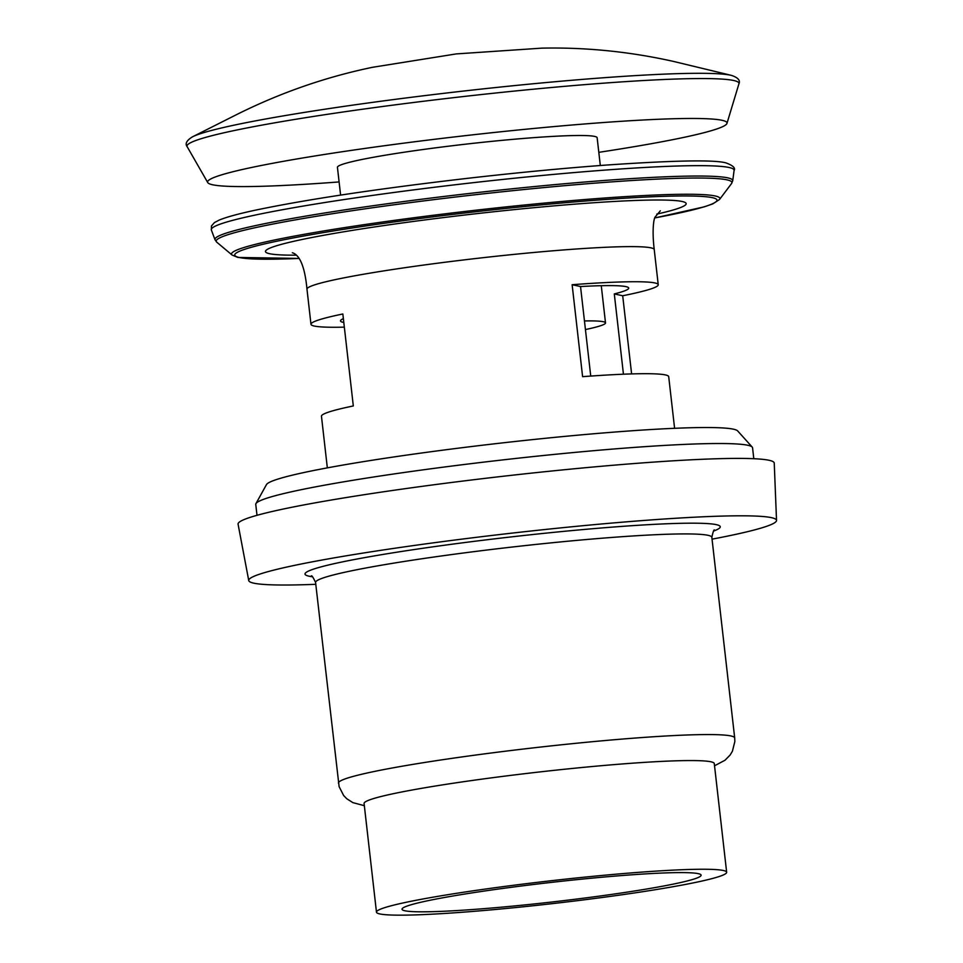 <?xml version="1.0" encoding="UTF-8"?>
<svg xmlns="http://www.w3.org/2000/svg" width="963" height="963" viewBox="0 0 963 963"><rect width="100%" height="100%" fill="white"/><g stroke="black" fill="none" stroke-linecap="round" stroke-linejoin="round"><path stroke-width="1.44" d="M726.656 872.261L714.281 763.575A176.229 11.448 173.5 0 0 567.135 768.98A176.229 11.448 173.5 0 0 364.086 803.479L376.473 912.154A176.229 11.448 173.5 0 0 523.619 906.749A176.229 11.448 173.5 0 0 726.656 872.261A176.229 11.448 173.5 0 0 579.521 877.666A176.229 11.448 173.5 0 0 376.473 912.154M575.441 879.785A150.505 9.774 173.5 0 0 402.028 909.241A150.505 9.774 173.5 0 0 527.7 904.63A150.505 9.774 173.5 0 0 701.112 875.174A150.505 9.774 173.5 0 0 575.441 879.785M753.8 458.713L752.56 447.795A250.007 16.239 173.5 0 0 752.211 447.085L737.646 430.906A237.367 15.42 173.5 0 0 539.798 438.863A237.367 15.42 173.5 0 0 266.486 484.582L255.941 503.625A250.007 16.239 173.5 0 0 255.761 504.395L257.001 515.313M752.211 447.085A250.007 16.239 173.5 0 0 543.818 455.463A250.007 16.239 173.5 0 0 255.941 503.625M712.042 539.16A265.607 17.25 173.5 0 0 776.527 520.429A265.607 17.25 173.5 0 0 554.76 528.494A265.607 17.25 173.5 0 0 248.743 580.557A265.607 17.25 173.5 0 0 315.78 584.312M776.527 520.429L774.24 463.107A269.821 17.527 173.5 0 0 548.946 471.292A269.821 17.527 173.5 0 0 238.078 524.185L248.743 580.557M585.432 329.563A118.052 7.668 173.5 0 0 605.51 322.906A118.052 7.668 173.5 0 0 603.283 321.714A118.052 7.668 173.5 0 0 584.457 320.944M339.096 181.935A261.382 16.973 -6.5 0 1 212.534 184.752A261.382 16.973 -6.5 0 1 207.743 182.573A261.382 16.973 -6.5 0 1 437.358 138.949A261.382 16.973 -6.5 0 1 722.057 120.303A261.382 16.973 -6.5 0 1 726.957 123.42A261.382 16.973 -6.5 0 1 598.805 152.335M340.601 195.092L337.435 167.321A130.691 8.486 -6.5 0 1 454.127 145.521A130.691 8.486 -6.5 0 1 594.677 136.421A130.691 8.486 -6.5 0 1 597.144 137.733L600.31 165.504M674.594 428.306L668.707 376.677A174.748 11.351 173.5 0 0 665.409 374.92A174.748 11.351 173.5 0 0 582.603 376.665L572.13 284.711A174.748 11.351 -6.5 0 1 654.924 282.953A174.748 11.351 -6.5 0 1 658.235 284.723A174.748 11.351 -6.5 0 1 622.7 295.761L631.608 373.909M327.336 467.862L321.461 416.245A174.748 11.351 -6.5 0 1 353.313 405.953L342.84 313.986A174.748 11.351 173.5 0 0 310.977 324.278A174.748 11.351 173.5 0 0 314.287 326.048A174.748 11.351 173.5 0 0 344.333 327.143M343.803 322.497A145.028 9.425 -6.5 0 1 343.261 322.376A145.028 9.425 -6.5 0 1 340.517 320.92A145.028 9.425 -6.5 0 1 343.37 318.645M623.446 374.21L614.298 293.92A145.028 9.425 173.5 0 0 628.707 288.081A145.028 9.425 173.5 0 0 625.962 286.625A145.028 9.425 173.5 0 0 580.533 286.541L590.74 376.076M580.533 286.541L572.13 284.711M622.7 295.761L614.298 293.92M713.679 531.022A208.983 13.578 173.5 0 0 545.768 533.165A208.983 13.578 173.5 0 0 312.361 576.741M714.594 530.156C714.052 529.072 713.126 531.456 711.838 537.33A199.413 12.952 173.5 0 0 545.335 543.445A199.413 12.952 173.5 0 0 315.575 582.471L339.108 786.627L343.647 795.522L346.764 798.736L352.867 802.624L364.339 805.694M711.838 537.33L734.697 737.959A199.413 12.952 173.5 0 0 568.194 744.086A199.413 12.952 173.5 0 0 338.434 783.112M296.496 255.171A211.704 13.747 -6.5 0 1 269.508 253.69A211.704 13.747 -6.5 0 1 434.951 218.649A211.704 13.747 -6.5 0 1 682.177 201.496A211.704 13.747 -6.5 0 1 656.802 214.111M310.977 324.278L306.98 289.177A174.748 11.351 -6.5 0 1 463.01 260.022A174.748 11.351 -6.5 0 1 650.928 247.84A174.748 11.351 -6.5 0 1 654.238 249.61C651.807 229.363 653.901 217.855 655.309 216.844L660.305 210.813M726.957 123.42L738.922 83.817C740.499 80.41 738.031 77.606 731.531 75.415L673.197 61.355C629.513 51.617 585.685 47.211 541.712 48.15L456.342 53.904L372.573 67.29C325.711 77.004 280.498 92.725 236.934 114.441L192.48 136.83A275.394 17.888 -6.5 0 1 458.268 91.654A275.394 17.888 -6.5 0 1 730.761 75.234A275.394 17.888 -6.5 0 1 731.531 75.415A275.394 17.888 -6.5 0 1 731.627 75.439M738.922 83.817A277.777 18.044 173.5 0 0 733.722 80.507A277.777 18.044 173.5 0 0 431.183 100.321A277.777 18.044 173.5 0 0 187.159 146.677C184.86 143.716 186.641 140.429 192.48 136.83M654.888 217.903A242.712 15.769 173.5 0 0 712.403 197.668A242.712 15.769 173.5 0 0 428.968 217.349A242.712 15.769 173.5 0 0 239.293 257.506A242.712 15.769 173.5 0 0 299.204 258.433L237.909 257.446L232.071 255.026A245.77 15.962 -6.5 0 1 443.486 214.015A245.77 15.962 -6.5 0 1 715.232 195.983A245.77 15.962 -6.5 0 1 719.53 199.485L731.543 183.548A259.541 16.853 173.5 0 0 727.005 179.852A259.541 16.853 173.5 0 0 440.031 198.884A259.541 16.853 173.5 0 0 216.783 242.195L215.014 239.751A260.564 16.925 -6.5 0 1 445.508 196.271A260.564 16.925 -6.5 0 1 727.799 177.866A260.564 16.925 -6.5 0 1 732.723 180.767L734.095 170.439A263.092 17.093 173.5 0 0 729.123 167.502A263.092 17.093 173.5 0 0 444.087 186.088A263.092 17.093 173.5 0 0 211.354 229.988L211.451 225.98L214.4 222.609L219.119 220.118C226.028 217.217 237.825 213.967 254.521 210.355C305.813 199.546 377.075 188.844 468.307 178.239C517.817 172.594 563.788 168.2 606.233 165.07C674.305 160.388 714.209 159.665 725.921 162.879C732.903 165.455 735.624 167.971 734.095 170.439M311.278 576.103C311.579 574.935 313.011 577.054 315.575 582.471M734.697 737.959L734.841 741.534L732.41 751.236L730.098 755.052L725.019 760.228L714.534 765.79M306.98 289.177C304.127 258.385 296.014 253.859 292.343 252.739L292.391 252.751M207.743 182.573L187.159 146.677M215.014 239.751L211.354 229.988M232.071 255.026L216.783 242.195M658.235 284.723L654.238 249.61M654.888 217.927L704.362 206.816L712.74 203.891L719.53 199.485M732.723 180.767L731.543 183.548M605.51 322.906L601.273 285.698"/></g></svg>
